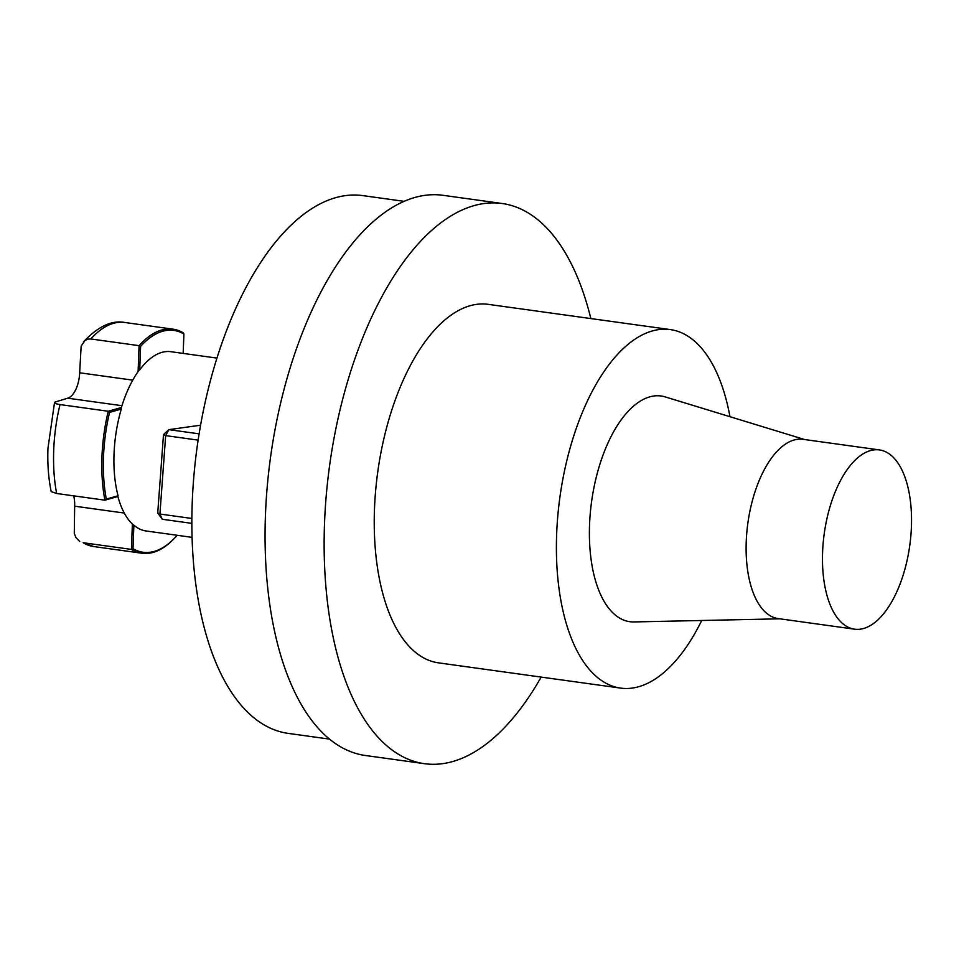 <?xml version="1.0" encoding="UTF-8"?>
<svg xmlns="http://www.w3.org/2000/svg" width="959" height="959" viewBox="0 0 959 959"><rect width="100%" height="100%" fill="white"/><g stroke="black" fill="none" stroke-linecap="round" stroke-linejoin="round"><path stroke-width="1.44" d="M216.926 358.091L170.87 351.701A90.482 43.179 97.9 0 0 139.714 369.874L139.139 370.102A90.482 43.179 -82.1 0 0 121.074 408.558L121.302 409.049A90.482 43.179 97.9 0 0 118.041 495.755L117.777 496.079A90.482 43.179 -82.1 0 0 133.325 524.945L133.876 525.16A90.482 43.179 97.9 0 0 146.02 530.962L192.076 537.352M200.563 425.221L168.832 429.644L199.1 433.84M191.86 523.362L162.251 519.263L159.913 514.036L191.872 518.471M198.117 440.121L165.667 435.626L159.913 514.036L157.732 512.981L163.498 434.559L165.667 435.626L168.832 429.644L163.498 434.559M502.132 203.5L443.058 195.312A282.773 134.931 97.9 0 0 266.59 494.58A282.773 134.931 97.9 0 0 365.415 755.5L424.489 763.688A282.773 134.931 -82.1 0 1 329.668 465.067A282.773 134.931 -82.1 0 1 502.132 203.5A282.773 134.931 -82.1 0 1 590.852 318.568M541.164 677.09A282.773 134.931 -82.1 0 1 424.489 763.688M404.087 201.33L362.742 195.6A271.457 129.525 97.9 0 0 193.334 482.892A271.457 129.525 97.9 0 0 288.203 733.383L329.548 739.113M162.251 519.263L157.732 512.981M911.05 533.408A90.482 43.179 -82.1 0 1 854.577 629.176A90.482 43.179 -82.1 0 1 824.237 533.624A90.482 43.179 -82.1 0 1 879.427 449.915A90.482 43.179 -82.1 0 1 911.05 533.408M879.427 449.915L803.079 439.33A90.482 43.179 97.9 0 0 747.876 523.039A90.482 43.179 97.9 0 0 778.229 618.591L854.577 629.176M779.859 618.819L633.983 621.935A113.929 54.363 -82.1 0 1 591.619 501.377A113.929 54.363 -82.1 0 1 665.174 396.894L804.709 439.558M701.724 620.485A180.975 86.358 -82.1 0 1 620.617 688.106A180.975 86.358 -82.1 0 1 559.936 496.99A180.975 86.358 -82.1 0 1 670.317 329.584A180.975 86.358 -82.1 0 1 729.967 416.709M620.617 688.106L438.467 662.849A180.975 86.358 -82.1 0 1 377.774 471.744A180.975 86.358 -82.1 0 1 488.167 304.339L670.317 329.584M183.169 353.415L183.9 334.008A111.975 53.428 97.9 0 0 140.601 346.367L139.714 369.874M121.302 409.049L109.566 412.394A111.975 53.428 97.9 0 0 106.305 499.1L118.041 495.755M133.876 525.16L132.989 548.668A111.975 53.428 97.9 0 0 174.274 538.467A111.975 53.428 97.9 0 0 176.288 536.309L176.336 535.17M138.108 371.541L139.079 345.66L90.841 338.971L87.76 339.138L84.991 340.469L81.143 346.139L79.669 372.787A22.62 10.789 -82.1 0 1 67.729 398.189L54.723 402.181L56.257 403.775L60.009 404.566A113.114 53.968 97.9 0 0 53.704 450.358A113.114 53.968 97.9 0 0 56.665 493.489L51.187 491.595C48.453 478.217 47.375 463.796 47.95 448.344L54.531 402.48M117.885 496.474L104.915 500.178L56.665 493.489M106.305 499.1L104.915 500.178A113.114 53.968 -82.1 0 1 108.247 411.255L60.009 404.566M174.274 538.467L173.447 539.306A113.114 53.968 -82.1 0 1 141.932 553.235A113.114 53.968 -82.1 0 1 131.431 549.411L83.181 542.734A113.114 53.968 97.9 0 0 93.682 546.546L83.181 542.734M73.687 495.851A22.62 10.789 -82.1 0 1 74.658 506.184L74.287 533.624L76.085 537.807L79.729 541.463M140.601 346.367L139.079 345.66A113.114 53.968 -82.1 0 1 172.992 329.165A113.114 53.968 -82.1 0 1 183.493 332.989L183.9 334.008M109.566 412.394L108.247 411.255L121.385 407.503M132.989 548.668L131.431 549.411L132.378 524.07M172.992 329.165L124.742 322.476A113.114 53.968 97.9 0 0 90.841 338.971M121.949 405.705L67.729 398.189M132.738 380.148L79.669 372.787M124.286 513.053L74.658 506.184M141.932 553.235L93.682 546.546M83.433 341.907C98.01 326.468 111.783 319.994 124.742 322.476"/></g></svg>
